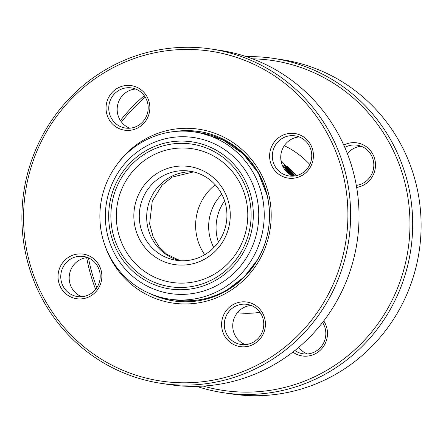 <?xml version="1.0" encoding="UTF-8"?>
<svg xmlns="http://www.w3.org/2000/svg" width="443" height="443" viewBox="0 0 443 443"><rect width="100%" height="100%" fill="white"/><g stroke="black" fill="none" stroke-linecap="round" stroke-linejoin="round"><path stroke-width="0.66" d="M291.04 174.797L292.679 175.782L293.609 175.157L286.831 166.158L285.973 165.948L285.137 166.695M221.445 289.351A84.519 82.132 98.6 0 1 169.475 299.141A84.519 82.132 98.6 0 1 101.098 230.82A84.519 82.132 98.6 0 1 142.652 141.782A84.519 82.132 98.6 0 1 194.621 131.986A84.519 82.132 98.6 0 1 263.004 200.308A84.519 82.132 98.6 0 1 221.445 289.351M218.82 284.428A78.882 76.656 98.6 0 1 114.731 253.939A78.882 76.656 98.6 0 1 145.282 146.699A78.882 76.656 98.6 0 1 249.365 177.194A78.882 76.656 98.6 0 1 218.82 284.428M146.328 150.476A74.374 72.275 -81.4 0 0 117.528 251.585A74.374 72.275 -81.4 0 0 215.669 280.336A74.374 72.275 -81.4 0 0 244.47 179.227A74.374 72.275 -81.4 0 0 146.328 150.476M147.381 152.447A72.12 70.083 98.6 0 1 242.542 180.323A72.12 70.083 98.6 0 1 214.617 278.37A72.12 70.083 98.6 0 1 119.449 250.489A72.12 70.083 98.6 0 1 147.381 152.447M150.531 156.54A67.613 65.702 98.6 0 1 239.752 182.677A67.613 65.702 98.6 0 1 213.565 274.594A67.613 65.702 98.6 0 1 124.35 248.457A67.613 65.702 98.6 0 1 150.531 156.54M158.937 172.277A49.583 48.182 98.6 0 1 224.363 191.442A49.583 48.182 98.6 0 1 205.164 258.85A49.583 48.182 98.6 0 1 139.739 239.685A49.583 48.182 98.6 0 1 158.937 172.277M204.112 255.074A45.075 43.802 -81.4 0 0 226.279 207.59A45.075 43.802 -81.4 0 0 189.809 171.148A45.075 43.802 -81.4 0 0 162.088 176.375A45.075 43.802 -81.4 0 0 139.927 223.859A45.075 43.802 -81.4 0 0 176.397 260.296A45.075 43.802 -81.4 0 0 204.112 255.074M218.399 242.127A45.075 43.802 98.6 0 1 224.601 200.873M292.203 175.622L293.128 174.996L293.609 175.157M288.282 170.062L288.509 169.885C290.901 173.13 292.441 174.83 293.128 174.996M286.344 165.992C285.453 165.544 286.172 166.845 288.509 169.885M292.103 173.346L288.947 170.023C287.479 168.102 287.02 167.26 287.557 167.504L292.103 173.346M287.435 167.847L287.756 167.57M282.363 165.394L282.601 165.178L289.368 174.193L289.849 174.26L285.53 168.218L291.411 174.542L284.639 165.532L284.196 165.438L288.775 171.242L282.601 165.178M290.093 175.09L291.012 174.459M290.492 175.173L291.411 174.542M283.37 166.191L284.196 165.438M262.749 313.373A22.538 21.901 98.6 0 1 254.016 344.012A22.538 21.901 98.6 0 1 224.28 335.301A22.538 21.901 98.6 0 1 233.007 304.657A22.538 21.901 98.6 0 1 262.749 313.373M226.727 334.282A20.284 19.713 -81.4 0 0 241.02 344.471A20.284 19.713 -81.4 0 0 260.179 335.921A20.284 19.713 -81.4 0 0 261.348 314.547A20.284 19.713 -81.4 0 0 247.056 304.358A20.284 19.713 -81.4 0 0 227.896 312.902A20.284 19.713 -81.4 0 0 226.727 334.282M99.182 265.457A22.538 21.901 98.6 0 1 90.455 296.096A22.538 21.901 98.6 0 1 60.713 287.385A22.538 21.901 98.6 0 1 69.44 256.746A22.538 21.901 98.6 0 1 99.182 265.457M63.166 286.366A20.284 19.713 -81.4 0 0 77.459 296.555A20.284 19.713 -81.4 0 0 96.618 288.011A20.284 19.713 -81.4 0 0 97.787 266.631A20.284 19.713 -81.4 0 0 83.494 256.442A20.284 19.713 -81.4 0 0 64.335 264.992A20.284 19.713 -81.4 0 0 63.166 286.366M147.181 96.939A22.538 21.901 98.6 0 1 138.454 127.578A22.538 21.901 98.6 0 1 108.718 118.868A22.538 21.901 98.6 0 1 117.445 88.229A22.538 21.901 98.6 0 1 147.181 96.939M111.165 117.849A20.284 19.713 -81.4 0 0 125.458 128.044A20.284 19.713 -81.4 0 0 144.617 119.494A20.284 19.713 -81.4 0 0 145.786 98.113A20.284 19.713 -81.4 0 0 131.493 87.924A20.284 19.713 -81.4 0 0 112.334 96.474A20.284 19.713 -81.4 0 0 111.165 117.849M310.748 144.855A22.538 21.901 98.6 0 1 302.021 175.494A22.538 21.901 98.6 0 1 272.279 166.784A22.538 21.901 98.6 0 1 281.006 136.145A22.538 21.901 98.6 0 1 310.748 144.855M274.732 165.765A20.284 19.713 -81.4 0 0 289.024 175.954A20.284 19.713 -81.4 0 0 308.184 167.41A20.284 19.713 -81.4 0 0 309.352 146.029A20.284 19.713 -81.4 0 0 295.06 135.84A20.284 19.713 -81.4 0 0 275.9 144.39A20.284 19.713 -81.4 0 0 274.732 165.765M328.058 134.988A166.778 162.072 -81.4 0 0 107.987 70.52A166.778 162.072 -81.4 0 0 43.403 297.253A166.778 162.072 -81.4 0 0 263.474 361.721A166.778 162.072 -81.4 0 0 328.058 134.988M42.007 298.427A169.032 164.259 98.6 0 1 51.742 120.286A169.032 164.259 98.6 0 1 211.405 49.046A169.032 164.259 98.6 0 1 330.506 133.969A169.032 164.259 98.6 0 1 320.771 312.11A169.032 164.259 98.6 0 1 161.114 383.35A169.032 164.259 98.6 0 1 42.007 298.427M116.836 164.73A87.897 85.416 98.6 0 1 260.739 173.363A87.897 85.416 98.6 0 1 226.705 292.856A87.897 85.416 98.6 0 1 110.722 258.878A87.897 85.416 98.6 0 1 104.764 244.962M150.886 293.991A85.643 83.223 -81.4 0 0 173.518 300.891A85.643 83.223 -81.4 0 0 254.409 264.792A85.643 83.223 -81.4 0 0 259.343 174.536A85.643 83.223 -81.4 0 0 198.996 131.505A85.643 83.223 -81.4 0 0 175.339 131.444M245.3 344.632A20.284 19.713 98.6 0 1 235.144 335.545A20.284 19.713 98.6 0 1 251.192 305.46M81.733 296.716A20.284 19.713 98.6 0 1 71.583 287.634A20.284 19.713 98.6 0 1 87.631 257.549M129.738 128.199A20.284 19.713 98.6 0 1 119.582 119.117A20.284 19.713 98.6 0 1 135.63 89.032M293.305 176.115A20.284 19.713 98.6 0 1 283.149 167.033A20.284 19.713 98.6 0 1 299.197 136.942M161.114 383.35L169.525 384.618A169.032 164.259 -81.4 0 0 329.188 313.378A169.032 164.259 -81.4 0 0 338.923 135.237A169.032 164.259 -81.4 0 0 219.817 50.308L211.405 49.046M158.721 296.755A85.643 83.223 -81.4 0 0 174.57 301.041M200.048 131.671A85.643 83.223 -81.4 0 0 183.64 131.106M347.378 153.649A20.284 19.713 98.6 0 1 361.266 146.284M223.183 392.692L231.595 393.954A169.032 164.259 -81.4 0 0 391.258 322.714A169.032 164.259 -81.4 0 0 400.993 144.573A169.032 164.259 -81.4 0 0 281.886 59.65L273.475 58.382A169.032 164.259 98.6 0 1 392.576 143.305A169.032 164.259 98.6 0 1 382.841 321.446A169.032 164.259 98.6 0 1 223.183 392.692A169.032 164.259 98.6 0 1 196.698 386.357M323.755 320.926A22.538 21.901 98.6 0 1 324.813 322.709A22.538 21.901 98.6 0 1 320.117 350.402A22.538 21.901 98.6 0 1 292.834 352.102M294.866 350.507A20.284 19.713 -81.4 0 0 303.09 353.807A20.284 19.713 -81.4 0 0 322.249 345.263A20.284 19.713 -81.4 0 0 323.418 323.883A20.284 19.713 -81.4 0 0 322.576 322.454M343.785 145.094A22.538 21.901 98.6 0 1 372.818 154.192A22.538 21.901 98.6 0 1 356.659 187.428M356.305 185.362A20.284 19.713 -81.4 0 0 371.417 155.366A20.284 19.713 -81.4 0 0 357.124 145.177A20.284 19.713 -81.4 0 0 344.82 147.436M203.199 386.086A166.778 162.072 -81.4 0 0 374.44 328.479A166.778 162.072 -81.4 0 0 390.128 144.324A166.778 162.072 -81.4 0 0 252.432 58.814M145.271 97.211A166.778 162.072 -81.4 0 0 121.476 122.03M88.467 257.898A166.778 162.072 -81.4 0 0 96.84 287.668M95.622 289.351A169.032 164.259 98.6 0 1 86.695 257.638M120.424 120.546A169.032 164.259 98.6 0 1 144.257 95.688M246.302 56.643A169.032 164.259 98.6 0 1 273.475 58.382M307.37 353.968A20.284 19.713 98.6 0 1 298.743 347.312M169.475 299.141L174.736 299.933A84.519 82.132 -81.4 0 0 226.705 290.137A84.519 82.132 -81.4 0 0 268.264 201.1A84.519 82.132 -81.4 0 0 199.882 132.778L223.039 139.971L243.096 153.793L258.302 173.036L267.351 196.016M180.124 260.694A45.075 43.802 98.6 0 1 147.048 223.073A45.075 43.802 98.6 0 1 169.497 177.488A45.075 43.802 98.6 0 1 193.486 171.867M204.716 254.725A50.768 49.334 98.6 0 1 215.237 184.809M213.781 247.631A45.075 43.802 98.6 0 1 221.81 194.255M284.284 145.703A87.897 85.416 98.6 0 1 309.834 164.491M259.952 312.298A87.897 85.416 98.6 0 1 237.387 312.73M296.522 175.6L287.258 166.407M295.204 175.877L280.978 160.504M174.736 299.933C193.115 302.53 210.48 299.258 226.838 290.121L244.309 276.825L257.826 259.343M194.621 131.986L199.882 132.778M193.608 171.901L172.222 177.089L162.088 185.108L152.254 201.139L149.612 223.837L153.145 236.922L159.17 246.95L166.673 254.216L180.246 260.7"/></g></svg>
